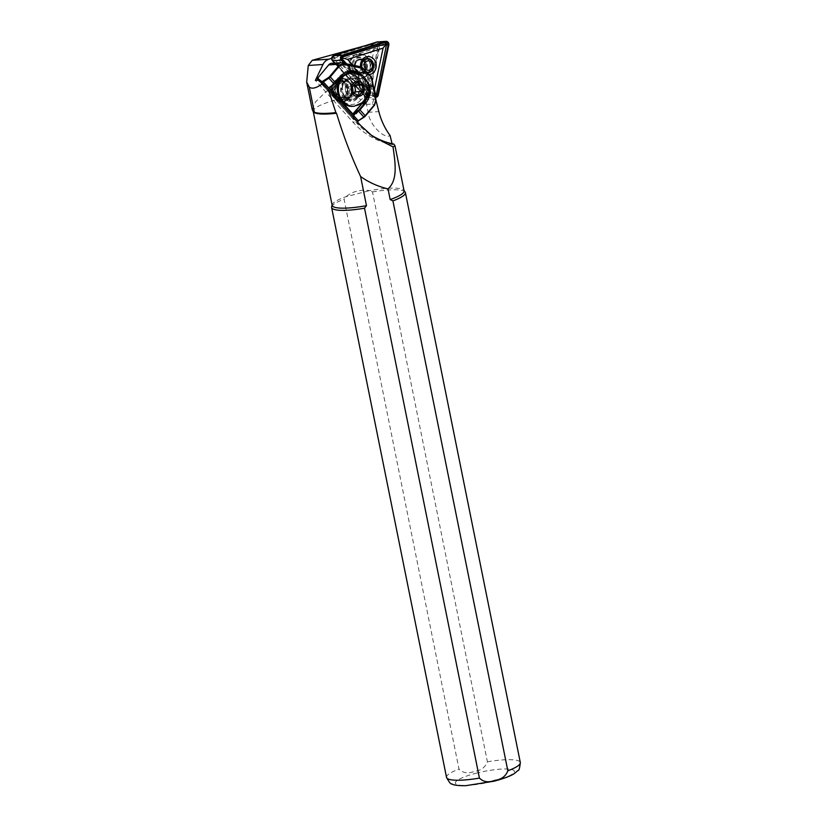 <?xml version="1.0" encoding="UTF-8"?>
<svg xmlns="http://www.w3.org/2000/svg" width="827" height="827" viewBox="0 0 827 827"><rect width="100%" height="100%" fill="white"/><g stroke="black" fill="none" stroke-linecap="round" stroke-linejoin="round"><path stroke-width="0.62" stroke-dasharray="4.13 3.1" d="M357.719 74.895A9.035 7.867 -93.8 0 1 351.92 63.875A9.035 7.867 -93.8 0 1 361.409 57.425A9.035 7.867 -93.8 0 1 367.219 68.434A9.035 7.867 -93.8 0 1 357.719 74.895M361.947 59.182A7.154 6.223 86.2 0 0 360.014 58.965A7.154 6.223 86.2 0 0 354.287 65.395A7.154 6.223 86.2 0 0 359.032 73.014A7.154 6.223 86.2 0 0 360.965 73.231A7.154 6.223 86.2 0 0 366.702 66.801A7.154 6.223 86.2 0 0 361.947 59.182M366.464 97.079A2.254 1.964 -93.8 0 1 365.565 96.501L332.961 60.237A2.254 1.964 -93.8 0 1 333.757 56.463L376.916 42.766A2.254 1.964 -93.8 0 1 379.376 45.516L368.832 95.467A2.254 1.964 -93.8 0 1 366.464 97.079M367.002 95.984L333.529 58.293L378.508 44.027L368.191 95.157L367.002 95.984M360.624 67.018A9.035 7.867 86.2 0 0 366.516 74.306A9.035 7.867 86.2 0 0 369.193 74.564M367.591 72.776A7.154 6.223 -93.8 0 1 365.979 72.549A7.154 6.223 -93.8 0 1 361.43 67.4M375.334 96.511A2.254 1.964 -93.8 0 1 374.362 95.911L345.283 63.586M377.267 41.939A3.008 2.626 -93.8 0 1 380.017 45.702L369.473 95.653A3.008 2.626 -93.8 0 1 365.11 97.038L334.563 63.069M375.489 97.297A3.008 2.626 -93.8 0 1 373.907 96.449L344.135 63.348M373.814 88.561L352.736 65.116M375.169 95.436L346.606 63.855M338.77 59.968L374.311 48.69L365.617 89.823L338.77 59.968L333.529 58.293M367.519 96.087L365.617 89.823M378.508 44.027L374.311 48.69M360.365 74.585A8.466 7.371 -93.8 0 1 352.674 66.325A8.466 7.371 -93.8 0 1 359.735 57.663A8.466 7.371 -93.8 0 1 367.415 65.922A8.466 7.371 -93.8 0 1 360.365 74.585M360.055 59.906A6.213 5.407 -93.8 0 1 365.679 65.85A6.213 5.407 -93.8 0 1 360.696 72.3A6.213 5.407 -93.8 0 1 360.51 72.311A6.213 5.407 -93.8 0 1 358.091 71.732A6.213 5.407 -93.8 0 1 354.886 66.47A6.213 5.407 -93.8 0 1 357.357 60.826A6.213 5.407 -93.8 0 1 359.869 59.916A6.213 5.407 -93.8 0 1 360.055 59.906M360.727 59.482A6.585 5.737 -93.8 0 1 366.702 65.788A6.585 5.737 -93.8 0 1 361.409 72.631A6.585 5.737 -93.8 0 1 361.213 72.642A6.585 5.737 -93.8 0 1 358.649 72.032A6.585 5.737 -93.8 0 1 355.248 66.449A6.585 5.737 -93.8 0 1 357.874 60.464A6.585 5.737 -93.8 0 1 360.531 59.492A6.585 5.737 -93.8 0 1 360.727 59.482M359.114 53.941A12.229 10.648 -93.8 0 1 370.207 65.653A12.229 10.648 -93.8 0 1 360.386 78.358A12.229 10.648 -93.8 0 1 360.024 78.379A12.229 10.648 -93.8 0 1 348.932 66.656A12.229 10.648 -93.8 0 1 358.753 53.951A12.229 10.648 -93.8 0 1 359.114 53.941M331.823 63.255A5.644 4.91 -93.8 0 1 332.93 63.317L342.078 64.382L343.35 63.741L345.82 64.051L370.568 92.262L367.684 77.914L366.309 75.112L360.241 68.362L357.802 66.925L343.556 63.844L370.744 94.071L371.096 92.159L370.909 94.299L367.209 92.324L370.816 94.268M332.423 95.002L331.772 93.43A11.102 9.666 -93.8 0 1 331.534 92.128L333.229 96.397A11.857 10.317 86.2 0 1 341.065 78.245A11.857 10.317 86.2 0 1 348.973 81.646A11.857 10.317 86.2 0 1 351.589 94.247A11.857 10.317 86.2 0 1 342.647 101.897A11.857 10.317 86.2 0 1 336.63 100.181L340.228 101.783A11.857 10.317 86.2 0 0 342.471 101.917A11.857 10.317 86.2 0 0 351.816 88.055L348.88 81.646L343.122 78.389A11.102 9.666 -93.8 0 1 348.901 81.522A11.102 9.666 -93.8 0 1 351.816 88.055M336.63 100.181L335.948 99.416A10.72 9.335 86.2 0 0 348.064 98.268L356.85 97.4L350.844 100.47L343.867 97.514C340.279 92.665 340.248 87.786 343.784 82.876L344.952 81.532L350.958 78.462L359.848 84.519L358.019 96.066L356.85 97.4L357.729 97.979L358.856 96.604C367.157 86.876 353.026 71.153 344.807 80.984L344.952 81.532L336.072 82.131L334.945 83.465A10.348 9.004 86.2 0 0 335.266 98.093A10.348 9.004 86.2 0 0 342.171 101.059A10.348 9.004 86.2 0 0 348.012 97.999L349.139 96.656A10.348 9.004 86.2 0 0 348.818 82.028A10.348 9.004 86.2 0 0 341.913 79.072A10.348 9.004 86.2 0 0 336.072 82.131L334.522 83.217A10.72 9.335 86.2 0 0 333.912 97.152L333.229 96.397M348.064 98.268L349.19 96.935A10.72 9.335 86.2 0 0 348.86 81.78A10.72 9.335 86.2 0 0 335.659 81.873M354.059 93.389L353.522 93.896A5.644 4.91 -93.8 0 1 348.684 94.774A5.644 4.91 -93.8 0 1 345.521 90.381A5.644 4.91 -93.8 0 1 347.206 85.119L349.376 83.072L356.768 82.576M338.315 82.183A9.976 8.684 -93.8 0 1 343.236 79.992A9.976 8.684 -93.8 0 1 351.94 86.339A9.976 8.684 -93.8 0 1 349.48 97.689A9.976 8.684 -93.8 0 1 344.559 99.891A9.976 8.684 -93.8 0 1 335.855 93.534A9.976 8.684 -93.8 0 1 338.315 82.183M338.15 82.659A9.407 8.187 -93.8 0 1 342.791 80.581A9.407 8.187 -93.8 0 1 351.01 86.577A9.407 8.187 -93.8 0 1 348.684 97.276A9.407 8.187 -93.8 0 1 344.042 99.354A9.407 8.187 -93.8 0 1 335.834 93.358A9.407 8.187 -93.8 0 1 338.15 82.659M344.807 80.984L344.218 81.625L341.768 78.906L342.595 77.324C354.866 62.304 375.623 88.437 360.768 100.036L358.318 97.307M335.028 95.932C341.189 100.16 345.324 98.32 347.433 90.443L344.714 97.545L340.217 99.612L336.889 98.992L331.865 91.663L334.914 82.876L339.701 80.788L343.226 81.397L348.746 88.685L346.193 97.452L341.696 99.509L338.367 98.899L333.343 91.57L336.393 82.772L341.179 80.695L344.704 81.294L350.224 88.592L347.671 97.348L343.174 99.416L339.845 98.795L334.821 91.466L337.871 82.679L336.806 82.752L333.757 91.539L338.781 98.868L342.109 99.488L346.606 97.421L349.159 88.665L343.639 81.366L340.114 80.767L335.328 82.845L332.278 91.642L337.302 98.971L340.631 99.581L345.128 97.524C351.423 92.097 345.841 78.885 337.726 80.974C331.317 84.664 330.418 89.647 335.028 95.932C326.365 86.845 344.125 75.722 346.596 89.016C348.715 98.516 335.255 100.987 334.428 91.311C332.805 81.78 346.751 79.278 348.074 88.923C349.945 104.574 328.123 94.836 338.388 84.178L337.871 82.679M365.058 45.743L369.524 44.978L375.406 46.974L374.662 48.586C369.845 53.269 364.707 61.198 359.249 72.373L359.032 73.324C357.843 79.309 358.722 84.778 361.657 89.719L364.542 94.516L368.129 112.317C369.462 125.404 384.917 139.587 390.075 135.483M376.078 100.811L373.049 88.965A31.984 27.849 -93.8 0 1 372.688 72.414L377.763 48.379A3.008 2.626 86.2 0 0 374.466 44.72L331.699 58.283M332.154 205.375A36.688 7.081 168.6 0 1 332.175 204.714A36.688 7.081 168.6 0 1 346.058 196.692L369.752 190.592L372.491 191.926L487.403 761.822C485.325 767.342 480.983 770.537 474.398 771.395C468.113 773.845 462.986 773.09 459.006 769.131L344.094 199.245L346.058 196.692C352.488 191.388 360.386 189.352 369.752 190.592A36.688 7.081 168.6 0 1 403.803 190.272A36.688 7.081 168.6 0 1 404.083 190.872M313.464 111.893A36.688 7.081 168.6 0 1 313.175 111.283A36.688 7.081 168.6 0 1 364.542 94.516M392.081 143.733L392.267 144.498A80.901 70.429 -93.8 0 1 352.881 122.086L315.366 80.374M393.828 144.094L392.267 144.498M369.783 134.16A80.901 70.429 -93.8 0 1 366.961 132.186A80.901 70.429 -93.8 0 1 355.641 121.9L318.126 80.188M312.244 109.702L315.438 101.979L325.735 91.911L359.249 72.373M372.491 191.926A37.628 7.267 168.6 0 1 405.106 192.009M331.648 206.822A37.628 7.267 168.6 0 1 344.094 199.245M347.433 90.443A9.407 8.187 86.2 0 0 338.605 80.86A9.407 8.187 86.2 0 0 337.726 80.974L338.605 80.86M336.806 82.752L338.388 84.178M354.008 93.368A5.644 4.91 -93.8 0 1 353.522 93.896L351.351 95.942L358.742 95.446M349.376 83.072L354.059 85.119M351.351 95.942L346.017 93.596L345.024 87.166L352.416 86.67M345.024 87.166L347.206 85.119A5.644 4.91 -93.8 0 1 352.044 84.24A5.644 4.91 -93.8 0 1 353.718 85.45M346.017 93.596L353.408 93.11M341.561 64.31L350.028 73.221A7.526 2.75 -139.8 0 0 349.573 73.148L347.691 73.727L357.202 84.292L358.99 83.62L367.209 92.324L359.445 83.382L359.094 83.806A7.526 2.75 -139.8 0 0 359.145 81.925L359.269 83.496A7.526 2.75 -139.8 0 1 358.99 83.62M356.799 121.218L352.447 118.137A1.881 0.62 138 0 1 352.405 118.106A1.881 0.62 138 0 1 352.881 116.907L363.642 104.171A5.076 4.424 86.2 0 0 364.769 99.685L363.973 95.136L336.568 64.671L336.734 64.061L341.727 64.423L349.573 73.148M360.117 66.78L367.798 74.74L369.297 77.738L373.887 99.002L372.326 104.006L364.273 104.543L353.522 117.289L353.212 118.147L356.882 121.28M335.948 99.416L333.912 97.152M345.82 64.051L358.05 66.511L360.665 68.062L366.733 74.812L368.211 77.81L369.297 77.738M367.291 92.531L364.759 95.198L365.524 99.56A5.644 4.91 -93.8 0 1 364.273 104.543L363.642 104.171M340.228 101.783A11.102 9.666 -93.8 0 1 339.08 101.556L337.747 100.925M343.122 78.389A11.857 10.317 86.2 0 0 340.879 78.255A11.857 10.317 86.2 0 0 331.534 92.128M336.568 64.671L332.578 63.896A5.076 4.424 86.2 0 0 328.712 65.333L317.961 78.079A1.881 0.62 -42 0 0 317.434 79.041M344.218 81.625L343.629 82.297C334.232 92.086 349.211 108.74 357.729 97.979M362.598 75.753L368.821 92.614M350.028 73.221L353.439 75.577L359.145 81.925M364.004 94.857L364.759 95.198L363.973 95.136M357.202 84.292L358.091 84.23A7.526 2.75 -139.8 0 0 359.094 83.806M353.439 75.577A7.526 2.75 -139.8 0 0 348.591 73.665L347.691 73.727M366.961 92.552L364.676 94.929M336.837 64.651L364.149 94.681M366.578 95.663L365.565 96.501M365.11 97.038L373.907 96.449M369.473 95.653L378.259 95.064M380.017 45.702L388.814 45.113M374.724 95.115L374.362 95.911M334.356 57.539L333.757 56.463M333.963 59.41L332.961 60.237M377.515 43.852L376.916 42.766M378.735 45.206L379.376 45.516M368.191 95.157L368.832 95.467M360.386 78.358L360.582 78.348C374.197 78.245 372.874 52.742 359.321 53.92A12.229 10.648 -93.8 0 1 370.403 65.643A12.229 10.648 -93.8 0 1 360.582 78.348A12.229 10.648 -93.8 0 1 360.221 78.358A12.229 10.648 -93.8 0 1 349.139 66.646A12.229 10.648 -93.8 0 1 358.949 53.941A12.229 10.648 -93.8 0 1 359.311 53.92L358.753 53.951M359.611 54.468A11.661 10.151 -93.8 0 1 370.196 65.84A11.661 10.151 -93.8 0 1 360.479 77.779A11.661 10.151 -93.8 0 1 349.893 66.408A11.661 10.151 -93.8 0 1 359.611 54.468M360.169 73.003A6.874 5.985 -93.8 0 1 353.925 66.305A6.874 5.985 -93.8 0 1 359.652 59.265A6.874 5.985 -93.8 0 1 365.885 65.964A6.874 5.985 -93.8 0 1 360.169 73.003M360.417 72.321A6.213 5.407 -93.8 0 1 354.783 66.367A6.213 5.407 -93.8 0 1 359.766 59.916A6.213 5.407 -93.8 0 1 359.952 59.916A6.213 5.407 -93.8 0 1 365.586 65.86A6.213 5.407 -93.8 0 1 360.593 72.311A6.213 5.407 -93.8 0 1 360.417 72.321M367.188 59.048A6.585 5.737 -93.8 0 1 373.163 65.364A6.585 5.737 -93.8 0 1 367.881 72.197M360.241 68.362L361.73 67.99M366.309 75.112L367.798 74.74L370.527 76.043M354.214 72.435A18.442 16.333 -90.2 0 1 361.926 77.252A18.442 16.333 -90.2 0 1 362.112 103.323L362.154 103.375M363.653 102.155A18.814 16.664 89.8 0 0 362.329 76.983A18.814 16.664 89.8 0 0 356.633 72.828M358.856 96.604L358.019 96.066L349.19 96.935M356.499 97.214A9.976 8.684 -93.8 0 1 351.589 99.416A9.976 8.684 -93.8 0 1 342.874 93.058A9.976 8.684 -93.8 0 1 345.335 81.718A9.976 8.684 -93.8 0 1 350.255 79.516A9.976 8.684 -93.8 0 1 358.959 85.874A9.976 8.684 -93.8 0 1 356.499 97.214M357.295 97.782A10.72 9.335 -93.8 0 1 344.135 96.18A10.72 9.335 -93.8 0 1 345.283 81.108A10.72 9.335 -93.8 0 1 358.442 82.7A10.72 9.335 -93.8 0 1 357.295 97.782M352.002 72.425A16.933 14.741 -93.8 0 1 366.795 83.217A16.933 14.741 -93.8 0 1 362.619 102.476A16.933 14.741 -93.8 0 1 354.266 106.218M351.082 72.487A16.933 14.741 -93.8 0 1 365.865 83.279A16.933 14.741 -93.8 0 1 361.699 102.538A16.933 14.741 -93.8 0 1 353.346 106.28M360.768 100.036A15.051 13.108 -93.8 0 1 359.724 101.142A15.051 13.108 -93.8 0 1 341.747 99.55A15.051 13.108 -93.8 0 1 341.768 78.906M374.662 48.586L377.763 48.379M475.949 773.276A30.103 5.81 168.6 0 1 513.029 769.947A30.103 5.81 168.6 0 1 493.802 781.112A30.103 5.81 168.6 0 1 456.731 784.441A30.103 5.81 168.6 0 1 475.949 773.276M487.403 761.822A37.628 7.267 168.6 0 1 520.307 762.515M360.52 125.353L355.641 121.9L352.881 122.086M446.528 777.39A37.628 7.267 168.6 0 1 459.006 769.131M368.335 45.134L374.466 44.72M359.032 73.324L372.688 72.414M361.657 89.719L373.049 88.965M368.129 112.317L378.838 111.604M332.578 63.896L332.93 63.317L341.293 62.759M357.802 66.925L359.135 66.439M364.769 99.685L373.887 99.002M374.61 105.091L372.326 104.006M343.629 82.297L343.784 82.876L334.522 83.217M341.892 64.289L343.35 63.741M367.684 77.914L368.211 77.81L371.096 92.159M339.08 101.556L353.522 117.289M317.878 77.666L331.772 93.43M330.8 86.649L338.832 77.438A18.442 16.333 -90.2 0 1 348.322 72.104M351.372 71.587A18.814 16.664 89.8 0 0 350.576 71.567A18.814 16.664 89.8 0 0 338.77 77.169L330.076 87.145M338.832 77.438L340.631 77.169M353.212 118.147L352.447 118.137L318.757 80.674L352.405 118.106M375.975 99.829L373.856 98.816M371.995 79.061L369.307 77.779M364.469 69.313L361.73 68M367.064 72.187A6.585 5.737 -93.8 0 1 362.019 67.69M360.014 58.965L366.961 58.5M367.126 97.896L375.499 97.338M360.965 73.231L367.912 72.766M360.696 72.3L360.593 72.311C367.757 71.442 366.609 59.813 359.941 59.916L359.869 59.916M361.409 72.631L367.116 72.249M342.171 101.059L350.844 100.47M344.559 99.891L351.589 99.416C343.774 100.636 338.853 87.124 345.428 81.677L350.255 79.516L343.236 79.992M341.179 80.695L342.791 80.581M343.174 99.416L344.042 99.354M366.961 132.186L372.626 136.352M369.524 44.978L375.013 44.617M341.913 79.072L350.958 78.462M329.818 87.404L338.719 77.19C342.006 73.531 345.955 71.66 350.576 71.567L352.157 71.556M360.531 59.492L364.583 59.224M358.091 71.732L358.649 72.032M357.357 60.826L357.874 60.464"/><path stroke-width="1.24" d="M369.193 74.564A9.035 7.867 86.2 0 0 376.213 66.325A9.035 7.867 86.2 0 0 370.207 56.836A9.035 7.867 86.2 0 0 360.624 67.018M361.43 67.4A7.154 6.223 -93.8 0 1 366.961 58.5A7.154 6.223 -93.8 0 1 368.894 58.717A7.154 6.223 -93.8 0 1 373.649 66.336A7.154 6.223 -93.8 0 1 367.912 72.766A7.154 6.223 -93.8 0 1 367.591 72.776M346.606 63.855L342.109 58.862L341.758 57.745L342.502 56.991L386.736 43.48L376.337 94.609L375.737 95.539L374.724 95.115M345.283 63.586L341.747 59.647A2.254 1.964 -93.8 0 1 342.543 55.874L385.702 42.177A2.254 1.964 -93.8 0 1 388.173 44.927L377.629 94.878A2.254 1.964 -93.8 0 1 375.334 96.511M334.563 63.069L332.506 60.774A3.008 2.626 -93.8 0 1 333.57 55.729L376.73 42.043A3.008 2.626 -93.8 0 1 377.267 41.939L386.064 41.35A3.008 2.626 -93.8 0 1 388.814 45.113L378.259 95.064A3.008 2.626 -93.8 0 1 375.489 97.297M352.736 65.116L347.567 59.379L383.097 48.1L374.414 89.233L373.814 88.561M344.135 63.348L341.293 60.185A3.008 2.626 -93.8 0 1 342.357 55.151L385.516 41.453A3.008 2.626 -93.8 0 1 386.064 41.35M375.737 95.539L374.414 89.233M341.758 57.745L347.567 59.379M386.736 43.48L383.097 48.1M335.876 112.606L336.527 113.237C343.236 135.39 351.258 156.479 360.603 176.513L366.475 205.654L364.521 208.208L479.433 778.093C483.423 782.053 488.55 782.818 494.825 780.357C501.42 779.489 505.762 776.305 507.83 770.785L392.918 200.889L390.179 199.555L388.028 188.918C398.376 179.614 394.986 161.585 393.042 146.927L372.626 136.352L360.52 125.353L328.391 89.636L335.876 112.606A37.06 7.154 168.6 0 1 314.332 112.183L312.244 109.702M369.783 134.16A80.901 70.429 -93.8 0 0 393.828 144.094L394.986 145.748L393.042 146.927M394.986 145.748L404.083 190.872A36.688 7.081 168.6 0 1 390.179 199.555M366.475 205.654A36.688 7.081 168.6 0 1 332.154 205.375L313.247 111.604M336.527 113.237A36.688 7.081 168.6 0 1 313.464 111.893L312.833 111.056M376.078 100.811L378.838 111.604A63.968 55.688 -93.8 0 0 390.075 135.483L392.267 144.498M314.332 112.183L309.267 87.083C312.089 89.244 316.524 88.096 322.571 83.63L318.126 80.188L315.366 80.374L322.975 64.496A11.289 9.831 86.2 0 1 328.836 59.193L331.699 58.283M309.267 87.083L306.693 82.162L308.254 65.488L312.234 60.309L365.058 45.743M322.571 83.63L328.391 89.636M360.603 176.513C368.656 182.312 377.805 186.447 388.028 188.918M404.01 190.551L405.106 192.009A37.628 7.267 168.6 0 1 405.395 192.629A37.628 7.267 168.6 0 1 392.918 200.889M364.521 208.208A37.628 7.267 168.6 0 1 331.617 207.505A37.628 7.267 168.6 0 1 331.648 206.822L332.092 205.055M356.768 82.576L362.102 84.912L363.084 91.352L358.742 95.446L353.408 93.11L352.416 86.67L356.768 82.576M354.059 85.119L354.711 85.408L355.703 91.849L363.084 91.352M355.703 91.849L354.059 93.389M354.711 85.408L362.102 84.912M353.718 85.45A5.644 4.91 -93.8 0 1 355.207 88.623A5.644 4.91 -93.8 0 1 354.008 93.368M322.013 81.666L317.506 78.338L328.639 64.919A5.644 4.91 -93.8 0 1 331.823 63.255L341.293 62.759L359.104 66.429L362.846 68.083L343.577 63.813L338.977 65.467L329.787 76.363A2.45 0.806 138 0 1 328.391 77.624L322.013 81.666L321.961 82.442A1.881 0.62 -42 0 0 323.181 82.059L328.712 78.286A3.008 0.992 -42 0 0 330.418 76.746L339.608 65.85L343.712 64.33L361.926 68.248L364.356 69.685L370.413 76.415L371.736 79.154L375.727 99.922L374.538 104.678L365.338 115.573A3.008 0.992 138 0 1 363.632 117.114L358.101 120.887A1.881 0.62 138 0 1 357.078 121.331A1.881 0.62 138 0 1 356.882 121.28L356.799 121.218M339.608 65.85L336.692 64.382L340.124 62.697M357.646 121.29L364.035 117.238A2.45 0.806 -42 0 0 365.42 115.987L374.61 105.091L375.975 99.829L371.995 79.061L370.527 76.043L362.846 68.083M368.821 92.614L364.387 103.582L359.497 109.381A2.471 0.817 138 0 1 358.091 110.653L352.809 113.992L329.528 88.096L334.335 84.23A2.471 0.817 -42 0 0 335.731 82.969L340.631 77.169L352.157 71.556L362.598 75.753M340.569 76.787L335.679 82.586A3.008 0.992 138 0 1 333.963 84.127L329.704 87.042L329.249 88.365L352.529 114.25L354.111 114.178L358.37 111.273A3.008 0.992 -42 0 0 360.086 109.733L364.986 103.923C380.72 87.011 354.804 58.19 340.569 76.787L340.631 77.169M317.506 78.338L317.434 79.041A1.881 0.62 -42 0 0 317.485 79.278A1.881 0.62 -42 0 0 317.527 79.309L321.961 82.442L356.882 121.28M329.249 88.365L329.704 87.042M362.154 103.375L353.832 113.557L354.111 114.178M359.104 66.429L361.926 68.248M341.458 62.79L343.712 64.33M376.337 94.609L377.629 94.878M333.57 55.729L342.357 55.151M332.506 60.774L341.293 60.185M376.73 42.043L385.516 41.453M342.109 58.862L341.747 59.647M342.502 56.991L342.543 55.874M386.881 44.658L388.173 44.927M385.661 43.304L385.702 42.177M367.116 72.249L367.881 72.197A6.585 5.737 -93.8 0 1 367.684 72.207A6.585 5.737 -93.8 0 1 367.064 72.187M368.18 60.867A4.704 4.094 -93.8 0 1 372.45 65.457A4.704 4.094 -93.8 0 1 368.532 70.264A4.704 4.094 -93.8 0 1 364.262 65.684A4.704 4.094 -93.8 0 1 368.18 60.867M364.986 103.923L362.526 103.592A18.814 16.664 89.8 0 0 363.653 102.155M343.65 76.156A16.933 14.741 -93.8 0 1 352.002 72.425C366.909 70.822 375.076 92.448 363.797 102.021L354.266 106.218A16.933 14.741 -93.8 0 1 339.473 95.425A16.933 14.741 -93.8 0 1 343.65 76.156M353.532 83.165A7.526 6.554 -93.8 0 1 362.774 84.282A7.526 6.554 -93.8 0 1 361.968 94.857A7.526 6.554 -93.8 0 1 352.736 93.74A7.526 6.554 -93.8 0 1 353.532 83.165M351.082 72.487L342.492 76.311C331.389 85.626 339.38 108.037 353.346 106.28A16.933 14.741 -93.8 0 1 338.553 95.487A16.933 14.741 -93.8 0 1 342.729 76.218A16.933 14.741 -93.8 0 1 351.082 72.487L352.002 72.425M479.433 778.093A37.628 7.267 168.6 0 1 446.528 777.39C449.247 782.363 450.984 784.523 451.759 783.872C453.661 785.226 458.416 785.815 466.035 785.65L494.226 781.164C507.778 777.514 512.657 774.692 514.27 773.596L518.022 770.475C518.974 770.774 519.738 768.118 520.307 762.515A37.628 7.267 168.6 0 1 507.83 770.785M308.254 65.488L322.975 64.496M312.234 60.309L328.836 59.193M328.639 64.919L336.692 64.382M361.937 103.52L352.529 114.25M348.322 72.104A18.442 16.333 -90.2 0 1 354.214 72.435M329.528 88.096L330.8 86.649M365.42 115.987L359.497 109.381M335.731 82.969L329.787 76.363M356.633 72.828A18.814 16.664 89.8 0 0 351.372 71.587M328.391 77.624L334.335 84.23M358.505 121.011L322.861 81.387M358.091 110.653L364.035 117.238M317.485 79.278L318.736 80.664L317.578 78.524M362.019 67.69A6.585 5.737 -93.8 0 1 366.992 59.058A6.585 5.737 -93.8 0 1 367.188 59.048L364.583 59.224M367.881 72.197C375.468 72.083 374.776 58.448 367.209 59.048M520.307 762.515L405.395 192.629M446.528 777.39L331.617 207.505M312.265 109.795L306.693 82.162M353.346 106.28L354.266 106.218M357.781 121.321L357.078 121.331"/></g></svg>
